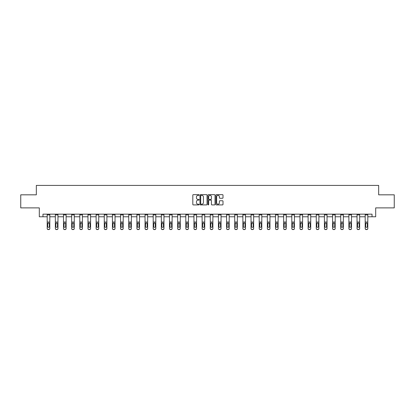 <?xml version="1.0" encoding="UTF-8"?>
<svg xmlns="http://www.w3.org/2000/svg" width="415" height="415" viewBox="0 0 415 415"><rect width="100%" height="100%" fill="white"/><g stroke="black" fill="none" stroke-linecap="round" stroke-linejoin="round"><path stroke-width="0.62" d="M199.138 195.014A0.358 0.358 0 0 0 198.78 194.656L193.328 194.656A0.514 0.514 0 0 0 192.814 195.169L192.814 204.403A0.514 0.514 0 0 0 193.328 204.917L198.78 204.917A0.358 0.358 0 0 0 199.138 204.559A0.358 0.358 0 0 0 198.78 204.196L198.074 204.196A1.639 1.639 0 0 1 196.43 202.556L196.43 201.789A1.639 1.639 0 0 1 198.074 200.144L198.78 200.144A0.358 0.358 0 0 0 199.138 199.786A0.358 0.358 0 0 0 198.78 199.428L198.074 199.428A1.639 1.639 0 0 1 196.43 197.784L196.43 197.016A1.639 1.639 0 0 1 198.074 195.372L198.78 195.372A0.358 0.358 0 0 0 199.138 195.014M222.492 198.271A0.514 0.514 0 0 0 223.005 197.758L223.005 195.169A0.514 0.514 0 0 0 222.492 194.656L216.438 194.656A0.514 0.514 0 0 0 215.925 195.169L215.925 204.403A0.514 0.514 0 0 0 216.438 204.917L222.492 204.917A0.514 0.514 0 0 0 223.005 204.403L223.005 201.275A0.514 0.514 0 0 0 222.492 200.761L219.903 200.761A0.514 0.514 0 0 0 219.39 201.275L219.39 202.826A1.375 1.375 0 0 1 218.015 204.196A1.375 1.375 0 0 1 216.646 202.826L216.646 196.746A1.375 1.375 0 0 1 218.015 195.372A1.375 1.375 0 0 1 219.39 196.746L219.39 197.758A0.514 0.514 0 0 0 219.903 198.271L222.492 198.271M42.963 216.77L42.963 214.161L372.037 214.161L372.037 216.77L375.694 216.77L375.694 207.889L394.25 207.889L394.25 194.822L378.672 194.822L378.672 185.412L36.328 185.412L36.328 194.822L20.75 194.822L20.75 207.889L39.306 207.889L39.306 216.77L47.196 216.77M207.049 195.169A0.514 0.514 0 0 0 206.54 194.656L200.487 194.656A0.514 0.514 0 0 0 199.973 195.169L199.973 204.403A0.514 0.514 0 0 0 200.487 204.917L206.54 204.917A0.514 0.514 0 0 0 207.049 204.403L207.049 195.169M208.46 194.656L214.514 194.656A0.514 0.514 0 0 1 215.027 195.169L215.027 204.403A0.514 0.514 0 0 1 214.514 204.917L211.925 204.917A0.514 0.514 0 0 1 211.411 204.403L211.411 200.658A0.514 0.514 0 0 0 210.898 200.144L209.181 200.144A0.514 0.514 0 0 0 208.667 200.658L208.667 204.559A0.358 0.358 0 0 1 208.309 204.917A0.358 0.358 0 0 1 207.951 204.559L207.951 195.169A0.514 0.514 0 0 1 208.46 194.656M49.81 216.77L55.351 216.77M57.965 216.77L63.505 216.77M66.12 216.77L71.66 216.77M74.269 216.77L79.81 216.77M82.424 216.77L87.964 216.77M90.579 216.77L96.119 216.77M98.734 216.77L104.274 216.77M106.888 216.77L112.429 216.77M115.038 216.77L120.578 216.77M123.193 216.77L128.733 216.77M131.347 216.77L136.888 216.77M139.502 216.77L145.043 216.77M147.652 216.77L153.192 216.77M155.807 216.77L161.347 216.77M163.961 216.77L169.502 216.77M172.116 216.77L177.656 216.77M180.271 216.77L185.811 216.77M188.42 216.77L193.961 216.77M196.575 216.77L202.115 216.77M204.73 216.77L210.27 216.77M212.885 216.77L218.425 216.77M221.039 216.77L226.58 216.77M229.189 216.77L234.729 216.77M237.344 216.77L242.884 216.77M245.498 216.77L251.039 216.77M253.653 216.77L259.193 216.77M261.808 216.77L267.348 216.77M269.958 216.77L275.498 216.77M278.112 216.77L283.652 216.77M286.267 216.77L291.807 216.77M294.422 216.77L299.962 216.77M302.571 216.77L308.112 216.77M310.726 216.77L316.266 216.77M318.881 216.77L324.421 216.77M327.036 216.77L332.576 216.77M335.19 216.77L340.731 216.77M343.34 216.77L348.88 216.77M351.495 216.77L357.035 216.77M359.649 216.77L365.19 216.77M367.804 216.77L372.037 216.77M201.047 195.372A0.358 0.358 0 0 0 200.689 195.735L200.689 203.838A0.358 0.358 0 0 0 201.047 204.196L201.794 204.196A1.639 1.639 0 0 0 203.433 202.556L203.433 197.016A1.639 1.639 0 0 0 201.794 195.372L201.047 195.372M211.411 196.772A1.375 1.375 0 0 0 210.042 195.398A1.375 1.375 0 0 0 208.667 196.772L208.667 198.915A0.514 0.514 0 0 0 209.181 199.428L210.898 199.428A0.514 0.514 0 0 0 211.411 198.915L211.411 196.772M47.196 223.545L47.196 228.385A1.048 1.038 -0 0 0 48.244 229.422L48.768 229.422A1.048 1.038 -0 0 0 49.81 228.385L49.81 228.551A1.048 1.038 180 0 1 48.768 229.588L48.768 229.422M49.338 226.523L49.338 223.768L49.338 226.523A0.835 0.83 180 0 1 48.503 227.353A0.835 0.83 180 0 0 49.338 226.523M47.668 226.683L47.668 226.523A0.835 0.83 180 0 0 48.503 227.353M47.668 226.523L47.761 223.384L48.503 222.928L49.245 223.384L48.503 222.928L47.668 223.701M47.196 228.385L47.196 214.171L49.81 214.171L49.81 228.385M48.244 229.422L48.768 229.588M48.244 229.588A1.048 1.038 180 0 1 47.196 228.551M49.81 223.384L49.245 223.384L49.338 223.768M55.351 223.545L55.351 228.385A1.048 1.038 -0 0 0 56.399 229.422L56.917 229.422A1.048 1.038 -0 0 0 57.965 228.385L57.965 228.551A1.048 1.038 180 0 1 56.917 229.588L56.917 229.422M57.493 226.523L57.493 223.768L57.493 226.523A0.835 0.83 180 0 1 56.658 227.353A0.835 0.83 180 0 0 57.493 226.523M55.823 226.683L55.823 226.523A0.835 0.83 180 0 0 56.658 227.353M55.823 226.523L55.916 223.384L56.658 222.928L57.4 223.384L56.658 222.928L55.823 223.701M63.505 223.545L63.505 228.385A1.048 1.038 -0 0 0 64.548 229.422L65.072 229.422A1.048 1.038 -0 0 0 66.12 228.385L66.12 228.551A1.048 1.038 180 0 1 65.072 229.588L65.072 229.422M65.648 226.523L65.648 223.768L65.648 226.523A0.835 0.83 180 0 1 64.813 227.353A0.835 0.83 180 0 0 65.648 226.523M63.972 226.683L63.972 226.523A0.835 0.83 180 0 0 64.813 227.353M63.972 226.523L64.066 223.384L64.813 222.928L65.554 223.384L64.813 222.928L63.972 223.701M55.351 228.385L55.351 214.171L57.965 214.171L57.965 228.385M56.399 229.422L56.917 229.588M56.399 229.588A1.048 1.038 180 0 1 55.351 228.551M57.965 223.384L57.4 223.384L57.493 223.768M63.505 228.385L63.505 214.171L66.12 214.171L66.12 228.385M64.548 229.422L65.072 229.588M64.548 229.588A1.048 1.038 180 0 1 63.505 228.551M66.12 223.384L65.554 223.384L65.648 223.768M71.66 223.545L71.66 228.385A1.048 1.038 -0 0 0 72.703 229.422L73.227 229.422A1.048 1.038 -0 0 0 74.269 228.385L74.269 228.551A1.048 1.038 180 0 1 73.227 229.588L73.227 229.422M73.803 226.523L73.803 223.768L73.803 226.523A0.835 0.83 180 0 1 72.962 227.353A0.835 0.83 180 0 0 73.803 226.523M72.127 226.683L72.127 226.523A0.835 0.83 180 0 0 72.962 227.353M72.127 226.523L72.22 223.384L72.962 222.928L73.709 223.384L72.962 222.928L72.127 223.701M79.81 223.545L79.81 228.385A1.048 1.038 -0 0 0 80.858 229.422L81.382 229.422A1.048 1.038 -0 0 0 82.424 228.385L82.424 228.551A1.048 1.038 180 0 1 81.382 229.588L81.382 229.422M81.952 226.523L81.952 223.768L81.952 226.523A0.835 0.83 180 0 1 81.117 227.353A0.835 0.83 180 0 0 81.952 226.523M80.282 226.683L80.282 226.523A0.835 0.83 180 0 0 81.117 227.353M80.282 226.523L80.375 223.384L81.117 222.928L81.864 223.384L81.117 222.928L80.282 223.701M87.964 223.545L87.964 228.385A1.048 1.038 -0 0 0 89.012 229.422L89.531 229.422A1.048 1.038 -0 0 0 90.579 228.385L90.579 228.551A1.048 1.038 180 0 1 89.531 229.588L89.531 229.422M90.107 226.523L90.107 223.768L90.107 226.523A0.835 0.83 180 0 1 89.272 227.353A0.835 0.83 180 0 0 90.107 226.523M88.436 226.683L88.436 226.523A0.835 0.83 180 0 0 89.272 227.353M88.436 226.523L88.53 223.384L89.272 222.928L90.014 223.384L89.272 222.928L88.436 223.701M71.66 228.385L71.66 214.171L74.269 214.171L74.269 228.385M72.703 229.422L73.227 229.588M72.703 229.588A1.048 1.038 180 0 1 71.66 228.551M74.269 223.384L73.709 223.384L73.803 223.768M79.81 228.385L79.81 214.171L82.424 214.171L82.424 228.385M80.858 229.422L81.382 229.588M80.858 229.588A1.048 1.038 180 0 1 79.81 228.551M82.424 223.384L81.864 223.384L81.952 223.768M87.964 228.385L87.964 214.171L90.579 214.171L90.579 228.385M89.012 229.422L89.531 229.588M89.012 229.588A1.048 1.038 180 0 1 87.964 228.551M90.579 223.384L90.014 223.384L90.107 223.768M96.119 228.385A1.048 1.038 -0 0 0 97.162 229.422L97.162 229.588A1.048 1.038 180 0 1 96.119 228.551L96.119 214.171L98.734 214.171L98.734 228.551A1.048 1.038 180 0 1 97.686 229.588L97.686 229.422A1.048 1.038 -0 0 0 98.734 228.385M97.162 229.588L97.686 229.588M97.162 229.422L97.686 229.422M98.734 223.384L98.168 223.384L98.262 226.523A0.835 0.83 180 0 1 97.426 227.353A0.835 0.83 180 0 1 96.591 226.523L96.679 223.384L97.426 222.928L98.168 223.384L97.426 222.928L96.591 223.701M104.274 228.385A1.048 1.038 -0 0 0 105.317 229.422L105.317 229.588A1.048 1.038 180 0 1 104.274 228.551L104.274 214.171L106.888 214.171L106.888 228.551A1.048 1.038 180 0 1 105.841 229.588L105.841 229.422A1.048 1.038 -0 0 0 106.888 228.385M105.317 229.588L105.841 229.588M105.317 229.422L105.841 229.422M106.888 223.384L106.323 223.384L106.416 226.523A0.835 0.83 180 0 1 105.581 227.353A0.835 0.83 180 0 1 104.741 226.523L104.834 223.384L105.581 222.928L106.323 223.384L105.581 222.928L104.741 223.701M112.429 228.385A1.048 1.038 -0 0 0 113.471 229.422L113.471 229.588A1.048 1.038 180 0 1 112.429 228.551L112.429 214.171L115.038 214.171L115.038 228.551A1.048 1.038 180 0 1 113.995 229.588L113.995 229.422A1.048 1.038 -0 0 0 115.038 228.385M113.471 229.588L113.995 229.588M113.471 229.422L113.995 229.422M115.038 223.384L114.478 223.384L114.571 226.523A0.835 0.83 180 0 1 113.731 227.353A0.835 0.83 180 0 1 112.896 226.523L112.989 223.384L113.731 222.928L114.478 223.384L113.731 222.928L112.896 223.701M120.578 228.385A1.048 1.038 -0 0 0 121.626 229.422L121.626 229.588A1.048 1.038 180 0 1 120.578 228.551L120.578 214.171L123.193 214.171L123.193 228.551A1.048 1.038 180 0 1 122.15 229.588L122.15 229.422A1.048 1.038 -0 0 0 123.193 228.385M121.626 229.588L122.15 229.588M121.626 229.422L122.15 229.422M123.193 223.384L122.633 223.384L122.721 226.523A0.835 0.83 180 0 1 121.886 227.353A0.835 0.83 180 0 1 121.05 226.523L121.144 223.384L121.886 222.928L122.633 223.384L121.886 222.928L121.05 223.701M128.733 228.385A1.048 1.038 -0 0 0 129.781 229.422L129.781 229.588A1.048 1.038 180 0 1 128.733 228.551L128.733 214.171L131.347 214.171L131.347 228.551A1.048 1.038 180 0 1 130.3 229.588L130.3 229.422A1.048 1.038 -0 0 0 131.347 228.385M129.781 229.588L130.3 229.588M129.781 229.422L130.3 229.422M131.347 223.384L130.782 223.384L130.875 226.523A0.835 0.83 180 0 1 130.04 227.353A0.835 0.83 180 0 1 129.205 226.523L129.298 223.384L130.04 222.928L130.782 223.384L130.04 222.928L129.205 223.701M136.888 228.385A1.048 1.038 -0 0 0 137.93 229.422L137.93 229.588A1.048 1.038 180 0 1 136.888 228.551L136.888 214.171L139.502 214.171L139.502 228.551A1.048 1.038 180 0 1 138.454 229.588L138.454 229.422A1.048 1.038 -0 0 0 139.502 228.385M137.93 229.588L138.454 229.588M137.93 229.422L138.454 229.422M139.502 223.384L138.937 223.384L139.03 226.523A0.835 0.83 180 0 1 138.195 227.353A0.835 0.83 180 0 1 137.36 226.523L137.448 223.384L138.195 222.928L138.937 223.384L138.195 222.928L137.36 223.701M145.043 228.385A1.048 1.038 -0 0 0 146.085 229.422L146.085 229.588A1.048 1.038 180 0 1 145.043 228.551L145.043 214.171L147.652 214.171L147.652 228.551A1.048 1.038 180 0 1 146.609 229.588L146.609 229.422A1.048 1.038 -0 0 0 147.652 228.385M146.085 229.588L146.609 229.588M146.085 229.422L146.609 229.422M147.652 223.384L147.092 223.384L147.185 226.523A0.835 0.83 180 0 1 146.35 227.353A0.835 0.83 180 0 1 145.509 226.523L145.603 223.384L146.35 222.928L147.092 223.384L146.35 222.928L145.509 223.701M153.192 228.385A1.048 1.038 -0 0 0 154.24 229.422L154.24 229.588A1.048 1.038 180 0 1 153.192 228.551L153.192 214.171L155.807 214.171L155.807 228.551A1.048 1.038 180 0 1 154.764 229.588L154.764 229.422A1.048 1.038 -0 0 0 155.807 228.385M154.24 229.588L154.764 229.588M154.24 229.422L154.764 229.422M155.807 223.384L155.246 223.384L155.34 226.523A0.835 0.83 180 0 1 154.499 227.353A0.835 0.83 180 0 1 153.664 226.523L153.757 223.384L154.499 222.928L155.246 223.384L154.499 222.928L153.664 223.701M161.347 228.385A1.048 1.038 -0 0 0 162.395 229.422L162.395 229.588A1.048 1.038 180 0 1 161.347 228.551L161.347 214.171L163.961 214.171L163.961 228.551A1.048 1.038 180 0 1 162.919 229.588L162.919 229.422A1.048 1.038 -0 0 0 163.961 228.385M162.395 229.588L162.919 229.588M162.395 229.422L162.919 229.422M163.961 223.384L163.401 223.384L163.489 226.523A0.835 0.83 180 0 1 162.654 227.353A0.835 0.83 180 0 1 161.819 226.523L161.912 223.384L162.654 222.928L163.401 223.384L162.654 222.928L161.819 223.701M169.502 228.385A1.048 1.038 -0 0 0 170.549 229.422L170.549 229.588A1.048 1.038 180 0 1 169.502 228.551L169.502 214.171L172.116 214.171L172.116 228.551A1.048 1.038 180 0 1 171.068 229.588L171.068 229.422A1.048 1.038 -0 0 0 172.116 228.385M170.549 229.588L171.068 229.588M170.549 229.422L171.068 229.422M172.116 223.384L171.551 223.384L171.644 226.523A0.835 0.83 180 0 1 170.809 227.353A0.835 0.83 180 0 1 169.974 226.523L170.067 223.384L170.809 222.928L171.551 223.384L170.809 222.928L169.974 223.701M177.656 228.385A1.048 1.038 -0 0 0 178.699 229.422L178.699 229.588A1.048 1.038 180 0 1 177.656 228.551L177.656 214.171L180.271 214.171L180.271 228.551A1.048 1.038 180 0 1 179.223 229.588L179.223 229.422A1.048 1.038 -0 0 0 180.271 228.385M178.699 229.588L179.223 229.588M178.699 229.422L179.223 229.422M180.271 223.384L179.705 223.384L179.799 226.523A0.835 0.83 180 0 1 178.964 227.353A0.835 0.83 180 0 1 178.128 226.523L178.217 223.384L178.964 222.928L179.705 223.384L178.964 222.928L178.128 223.701M185.811 228.385A1.048 1.038 -0 0 0 186.854 229.422L186.854 229.588A1.048 1.038 180 0 1 185.811 228.551L185.811 214.171L188.42 214.171L188.42 228.551A1.048 1.038 180 0 1 187.378 229.588L187.378 229.422A1.048 1.038 -0 0 0 188.42 228.385M186.854 229.588L187.378 229.588M186.854 229.422L187.378 229.422M188.42 223.384L187.86 223.384L187.954 226.523A0.835 0.83 180 0 1 187.118 227.353A0.835 0.83 180 0 1 186.278 226.523L186.371 223.384L187.118 222.928L187.86 223.384L187.118 222.928L186.278 223.701M193.961 228.385A1.048 1.038 -0 0 0 195.009 229.422L195.009 229.588A1.048 1.038 180 0 1 193.961 228.551L193.961 214.171L196.575 214.171L196.575 228.551A1.048 1.038 180 0 1 195.532 229.588L195.532 229.422A1.048 1.038 -0 0 0 196.575 228.385M195.009 229.588L195.532 229.588M195.009 229.422L195.532 229.422M196.575 223.384L196.015 223.384L196.108 226.523A0.835 0.83 180 0 1 195.268 227.353A0.835 0.83 180 0 1 194.433 226.523L194.526 223.384L195.268 222.928L196.015 223.384L195.268 222.928L194.433 223.701M202.115 228.385A1.048 1.038 -0 0 0 203.163 229.422L203.163 229.588A1.048 1.038 180 0 1 202.115 228.551L202.115 214.171L204.73 214.171L204.73 228.551A1.048 1.038 180 0 1 203.682 229.588L203.682 229.422A1.048 1.038 -0 0 0 204.73 228.385M203.163 229.588L203.682 229.588M203.163 229.422L203.682 229.422M204.73 223.384L204.164 223.384L204.258 226.523A0.835 0.83 180 0 1 203.423 227.353A0.835 0.83 180 0 1 202.587 226.523L202.681 223.384L203.423 222.928L204.164 223.384L203.423 222.928L202.587 223.701M210.27 228.385A1.048 1.038 -0 0 0 211.318 229.422L211.318 229.588A1.048 1.038 180 0 1 210.27 228.551L210.27 214.171L212.885 214.171L212.885 228.551A1.048 1.038 180 0 1 211.837 229.588L211.837 229.422A1.048 1.038 -0 0 0 212.885 228.385M211.318 229.588L211.837 229.588M211.318 229.422L211.837 229.422M212.885 223.384L212.319 223.384L212.413 226.523A0.835 0.83 180 0 1 211.577 227.353A0.835 0.83 180 0 1 210.742 226.523L210.836 223.384L211.577 222.928L212.319 223.384L211.577 222.928L210.742 223.701M218.425 228.385A1.048 1.038 -0 0 0 219.468 229.422L219.468 229.588A1.048 1.038 180 0 1 218.425 228.551L218.425 214.171L221.039 214.171L221.039 228.551A1.048 1.038 180 0 1 219.992 229.588L219.992 229.422A1.048 1.038 -0 0 0 221.039 228.385M219.468 229.588L219.992 229.588M219.468 229.422L219.992 229.422M221.039 223.384L220.474 223.384L220.567 226.523A0.835 0.83 180 0 1 219.732 227.353A0.835 0.83 180 0 1 218.892 226.523L218.985 223.384L219.732 222.928L220.474 223.384L219.732 222.928L218.892 223.701M96.119 223.545L96.119 228.551M97.426 227.353A0.835 0.83 180 0 0 98.262 226.523L98.262 223.768M104.274 223.545L104.274 228.551M105.581 227.353A0.835 0.83 180 0 0 106.416 226.523L106.416 223.768M112.429 223.545L112.429 228.551M113.731 227.353A0.835 0.83 180 0 0 114.571 226.523L114.571 223.768M120.578 223.545L120.578 228.551M121.886 227.353A0.835 0.83 180 0 0 122.721 226.523L122.721 223.768M128.733 223.545L128.733 228.551M130.04 227.353A0.835 0.83 180 0 0 130.875 226.523L130.875 223.768M136.888 223.545L136.888 228.551M138.195 227.353A0.835 0.83 180 0 0 139.03 226.523L139.03 223.768M145.043 223.545L145.043 228.551M146.35 227.353A0.835 0.83 180 0 0 147.185 226.523L147.185 223.768M153.192 223.545L153.192 228.551M154.499 227.353A0.835 0.83 180 0 0 155.34 226.523L155.34 223.768M161.347 223.545L161.347 228.551M162.654 227.353A0.835 0.83 180 0 0 163.489 226.523L163.489 223.768M169.502 223.545L169.502 228.551M170.809 227.353A0.835 0.83 180 0 0 171.644 226.523L171.644 223.768M177.656 223.545L177.656 228.551M178.964 227.353A0.835 0.83 180 0 0 179.799 226.523L179.799 223.768M185.811 223.545L185.811 228.551M187.118 227.353A0.835 0.83 180 0 0 187.954 226.523L187.954 223.768M193.961 223.545L193.961 228.551M195.268 227.353A0.835 0.83 180 0 0 196.108 226.523L196.108 223.768M202.115 223.545L202.115 228.551M203.423 227.353A0.835 0.83 180 0 0 204.258 226.523L204.258 223.768M210.27 223.545L210.27 228.551M211.577 227.353A0.835 0.83 180 0 0 212.413 226.523L212.413 223.768M218.425 223.545L218.425 228.551M219.732 227.353A0.835 0.83 180 0 0 220.567 226.523L220.567 223.768M226.58 223.545L226.58 228.385A1.048 1.038 -0 0 0 227.622 229.422L228.146 229.422A1.048 1.038 -0 0 0 229.189 228.385L229.189 228.551A1.048 1.038 180 0 1 228.146 229.588L228.146 229.422M228.722 226.523L228.722 223.768L228.722 226.523A0.835 0.83 180 0 1 227.882 227.353A0.835 0.83 180 0 0 228.722 226.523M227.047 226.683L227.047 226.523A0.835 0.83 180 0 0 227.882 227.353M227.047 226.523L227.14 223.384L227.882 222.928L228.629 223.384L227.882 222.928L227.047 223.701M234.729 223.545L234.729 228.385A1.048 1.038 -0 0 0 235.777 229.422L236.301 229.422A1.048 1.038 -0 0 0 237.344 228.385L237.344 228.551A1.048 1.038 180 0 1 236.301 229.588L236.301 229.422M236.872 226.523L236.872 223.768L236.872 226.523A0.835 0.83 180 0 1 236.036 227.353A0.835 0.83 180 0 0 236.872 226.523M235.201 226.683L235.201 226.523A0.835 0.83 180 0 0 236.036 227.353M235.201 226.523L235.295 223.384L236.036 222.928L236.783 223.384L236.036 222.928L235.201 223.701M242.884 223.545L242.884 228.385A1.048 1.038 -0 0 0 243.932 229.422L244.451 229.422A1.048 1.038 -0 0 0 245.498 228.385L245.498 228.551A1.048 1.038 180 0 1 244.451 229.588L244.451 229.422M245.026 226.523L245.026 223.768L245.026 226.523A0.835 0.83 180 0 1 244.191 227.353A0.835 0.83 180 0 0 245.026 226.523M243.356 226.683L243.356 226.523A0.835 0.83 180 0 0 244.191 227.353M243.356 226.523L243.449 223.384L244.191 222.928L244.933 223.384L244.191 222.928L243.356 223.701M251.039 223.545L251.039 228.385A1.048 1.038 -0 0 0 252.081 229.422L252.605 229.422A1.048 1.038 -0 0 0 253.653 228.385L253.653 228.551A1.048 1.038 180 0 1 252.605 229.588L252.605 229.422M253.181 226.523L253.181 223.768L253.181 226.523A0.835 0.83 180 0 1 252.346 227.353A0.835 0.83 180 0 0 253.181 226.523M251.511 226.683L251.511 226.523A0.835 0.83 180 0 0 252.346 227.353M251.511 226.523L251.599 223.384L252.346 222.928L253.088 223.384L252.346 222.928L251.511 223.701M259.193 223.545L259.193 228.385A1.048 1.038 -0 0 0 260.236 229.422L260.76 229.422A1.048 1.038 -0 0 0 261.808 228.385L261.808 228.551A1.048 1.038 180 0 1 260.76 229.588L260.76 229.422M261.336 226.523L261.336 223.768L261.336 226.523A0.835 0.83 180 0 1 260.501 227.353A0.835 0.83 180 0 0 261.336 226.523M259.66 226.683L259.66 226.523A0.835 0.83 180 0 0 260.501 227.353M259.66 226.523L259.754 223.384L260.501 222.928L261.243 223.384L260.501 222.928L259.66 223.701M267.348 223.545L267.348 228.385A1.048 1.038 -0 0 0 268.391 229.422L268.915 229.422A1.048 1.038 -0 0 0 269.958 228.385L269.958 228.551A1.048 1.038 180 0 1 268.915 229.588L268.915 229.422M269.491 226.523L269.491 223.768L269.491 226.523A0.835 0.83 180 0 1 268.65 227.353A0.835 0.83 180 0 0 269.491 226.523M267.815 226.683L267.815 226.523A0.835 0.83 180 0 0 268.65 227.353M267.815 226.523L267.908 223.384L268.65 222.928L269.397 223.384L268.65 222.928L267.815 223.701M275.498 223.545L275.498 228.385A1.048 1.038 -0 0 0 276.546 229.422L277.07 229.422A1.048 1.038 -0 0 0 278.112 228.385L278.112 228.551A1.048 1.038 180 0 1 277.07 229.588L277.07 229.422M277.64 226.523L277.64 223.768L277.64 226.523A0.835 0.83 180 0 1 276.805 227.353A0.835 0.83 180 0 0 277.64 226.523M275.97 226.683L275.97 226.523A0.835 0.83 180 0 0 276.805 227.353M275.97 226.523L276.063 223.384L276.805 222.928L277.552 223.384L276.805 222.928L275.97 223.701M283.652 223.545L283.652 228.385A1.048 1.038 -0 0 0 284.7 229.422L285.219 229.422A1.048 1.038 -0 0 0 286.267 228.385L286.267 228.551A1.048 1.038 180 0 1 285.219 229.588L285.219 229.422M285.795 226.523L285.795 223.768L285.795 226.523A0.835 0.83 180 0 1 284.96 227.353A0.835 0.83 180 0 0 285.795 226.523M284.125 226.683L284.125 226.523A0.835 0.83 180 0 0 284.96 227.353M284.125 226.523L284.218 223.384L284.96 222.928L285.702 223.384L284.96 222.928L284.125 223.701M291.807 223.545L291.807 228.385A1.048 1.038 -0 0 0 292.85 229.422L293.374 229.422A1.048 1.038 -0 0 0 294.422 228.385L294.422 228.551A1.048 1.038 180 0 1 293.374 229.588L293.374 229.422M293.95 226.523L293.95 223.768L293.95 226.523A0.835 0.83 180 0 1 293.115 227.353A0.835 0.83 180 0 0 293.95 226.523M292.279 226.683L292.279 226.523A0.835 0.83 180 0 0 293.115 227.353M292.279 226.523L292.368 223.384L293.115 222.928L293.856 223.384L293.115 222.928L292.279 223.701M299.962 223.545L299.962 228.385A1.048 1.038 -0 0 0 301.005 229.422L301.529 229.422A1.048 1.038 -0 0 0 302.571 228.385L302.571 228.551A1.048 1.038 180 0 1 301.529 229.588L301.529 229.422M302.104 226.523L302.104 223.768L302.104 226.523A0.835 0.83 180 0 1 301.269 227.353A0.835 0.83 180 0 0 302.104 226.523M300.429 226.683L300.429 226.523A0.835 0.83 180 0 0 301.269 227.353M300.429 226.523L300.522 223.384L301.269 222.928L302.011 223.384L301.269 222.928L300.429 223.701M308.112 223.545L308.112 228.385A1.048 1.038 -0 0 0 309.159 229.422L309.683 229.422A1.048 1.038 -0 0 0 310.726 228.385L310.726 228.551A1.048 1.038 180 0 1 309.683 229.588L309.683 229.422M310.259 226.523L310.259 223.768L310.259 226.523A0.835 0.83 180 0 1 309.419 227.353A0.835 0.83 180 0 0 310.259 226.523M308.584 226.683L308.584 226.523A0.835 0.83 180 0 0 309.419 227.353M308.584 226.523L308.677 223.384L309.419 222.928L310.166 223.384L309.419 222.928L308.584 223.701M316.266 223.545L316.266 228.385A1.048 1.038 -0 0 0 317.314 229.422L317.838 229.422A1.048 1.038 -0 0 0 318.881 228.385L318.881 228.551A1.048 1.038 180 0 1 317.838 229.588L317.838 229.422M318.409 226.523L318.409 223.768L318.409 226.523A0.835 0.83 180 0 1 317.574 227.353A0.835 0.83 180 0 0 318.409 226.523M316.738 226.683L316.738 226.523A0.835 0.83 180 0 0 317.574 227.353M316.738 226.523L316.832 223.384L317.574 222.928L318.321 223.384L317.574 222.928L316.738 223.701M324.421 223.545L324.421 228.385A1.048 1.038 -0 0 0 325.469 229.422L325.988 229.422A1.048 1.038 -0 0 0 327.036 228.385L327.036 228.551A1.048 1.038 180 0 1 325.988 229.588L325.988 229.422M326.564 226.523L326.564 223.768L326.564 226.523A0.835 0.83 180 0 1 325.728 227.353A0.835 0.83 180 0 0 326.564 226.523M324.893 226.683L324.893 226.523A0.835 0.83 180 0 0 325.728 227.353M324.893 226.523L324.987 223.384L325.728 222.928L326.47 223.384L325.728 222.928L324.893 223.701M332.576 223.545L332.576 228.385A1.048 1.038 -0 0 0 333.619 229.422L334.142 229.422A1.048 1.038 -0 0 0 335.19 228.385L335.19 228.551A1.048 1.038 180 0 1 334.142 229.588L334.142 229.422M334.718 226.523L334.718 223.768L334.718 226.523A0.835 0.83 180 0 1 333.883 227.353A0.835 0.83 180 0 0 334.718 226.523M333.048 226.683L333.048 226.523A0.835 0.83 180 0 0 333.883 227.353M333.048 226.523L333.136 223.384L333.883 222.928L334.625 223.384L333.883 222.928L333.048 223.701M340.731 223.545L340.731 228.385A1.048 1.038 -0 0 0 341.773 229.422L342.297 229.422A1.048 1.038 -0 0 0 343.34 228.385L343.34 228.551A1.048 1.038 180 0 1 342.297 229.588L342.297 229.422M342.873 226.523L342.873 223.768L342.873 226.523A0.835 0.83 180 0 1 342.038 227.353A0.835 0.83 180 0 0 342.873 226.523M341.197 226.683L341.197 226.523A0.835 0.83 180 0 0 342.038 227.353M341.197 226.523L341.291 223.384L342.038 222.928L342.78 223.384L342.038 222.928L341.197 223.701M348.88 223.545L348.88 228.385A1.048 1.038 -0 0 0 349.928 229.422L350.452 229.422A1.048 1.038 -0 0 0 351.495 228.385L351.495 228.551A1.048 1.038 180 0 1 350.452 229.588L350.452 229.422M351.028 226.523L351.028 223.768L351.028 226.523A0.835 0.83 180 0 1 350.187 227.353A0.835 0.83 180 0 0 351.028 226.523M349.352 226.683L349.352 226.523A0.835 0.83 180 0 0 350.187 227.353M349.352 226.523L349.446 223.384L350.187 222.928L350.934 223.384L350.187 222.928L349.352 223.701M226.58 228.385L226.58 214.171L229.189 214.171L229.189 228.385M227.622 229.422L228.146 229.588M227.622 229.588A1.048 1.038 180 0 1 226.58 228.551M229.189 223.384L228.629 223.384L228.722 223.768M234.729 228.385L234.729 214.171L237.344 214.171L237.344 228.385M235.777 229.422L236.301 229.588M235.777 229.588A1.048 1.038 180 0 1 234.729 228.551M237.344 223.384L236.783 223.384L236.872 223.768M242.884 228.385L242.884 214.171L245.498 214.171L245.498 228.385M243.932 229.422L244.451 229.588M243.932 229.588A1.048 1.038 180 0 1 242.884 228.551M245.498 223.384L244.933 223.384L245.026 223.768M251.039 228.385L251.039 214.171L253.653 214.171L253.653 228.385M252.081 229.422L252.605 229.588M252.081 229.588A1.048 1.038 180 0 1 251.039 228.551M253.653 223.384L253.088 223.384L253.181 223.768M259.193 228.385L259.193 214.171L261.808 214.171L261.808 228.385M260.236 229.422L260.76 229.588M260.236 229.588A1.048 1.038 180 0 1 259.193 228.551M261.808 223.384L261.243 223.384L261.336 223.768M267.348 228.385L267.348 214.171L269.958 214.171L269.958 228.385M268.391 229.422L268.915 229.588M268.391 229.588A1.048 1.038 180 0 1 267.348 228.551M269.958 223.384L269.397 223.384L269.491 223.768M275.498 228.385L275.498 214.171L278.112 214.171L278.112 228.385M276.546 229.422L277.07 229.588M276.546 229.588A1.048 1.038 180 0 1 275.498 228.551M278.112 223.384L277.552 223.384L277.64 223.768M283.652 228.385L283.652 214.171L286.267 214.171L286.267 228.385M284.7 229.422L285.219 229.588M284.7 229.588A1.048 1.038 180 0 1 283.652 228.551M286.267 223.384L285.702 223.384L285.795 223.768M291.807 228.385L291.807 214.171L294.422 214.171L294.422 228.385M292.85 229.422L293.374 229.588M292.85 229.588A1.048 1.038 180 0 1 291.807 228.551M294.422 223.384L293.856 223.384L293.95 223.768M299.962 228.385L299.962 214.171L302.571 214.171L302.571 228.385M301.005 229.422L301.529 229.588M301.005 229.588A1.048 1.038 180 0 1 299.962 228.551M302.571 223.384L302.011 223.384L302.104 223.768M308.112 228.385L308.112 214.171L310.726 214.171L310.726 228.385M309.159 229.422L309.683 229.588M309.159 229.588A1.048 1.038 180 0 1 308.112 228.551M310.726 223.384L310.166 223.384L310.259 223.768M316.266 228.385L316.266 214.171L318.881 214.171L318.881 228.385M317.314 229.422L317.838 229.588M317.314 229.588A1.048 1.038 180 0 1 316.266 228.551M318.881 223.384L318.321 223.384L318.409 223.768M324.421 228.385L324.421 214.171L327.036 214.171L327.036 228.385M325.469 229.422L325.988 229.588M325.469 229.588A1.048 1.038 180 0 1 324.421 228.551M327.036 223.384L326.47 223.384L326.564 223.768M332.576 228.385L332.576 214.171L335.19 214.171L335.19 228.385M333.619 229.422L334.142 229.588M333.619 229.588A1.048 1.038 180 0 1 332.576 228.551M335.19 223.384L334.625 223.384L334.718 223.768M340.731 228.385L340.731 214.171L343.34 214.171L343.34 228.385M341.773 229.422L342.297 229.588M341.773 229.588A1.048 1.038 180 0 1 340.731 228.551M343.34 223.384L342.78 223.384L342.873 223.768M348.88 228.385L348.88 214.171L351.495 214.171L351.495 228.385M349.928 229.422L350.452 229.588M349.928 229.588A1.048 1.038 180 0 1 348.88 228.551M351.495 223.384L350.934 223.384L351.028 223.768M357.035 223.545L357.035 228.385A1.048 1.038 -0 0 0 358.083 229.422L358.602 229.422A1.048 1.038 -0 0 0 359.649 228.385L359.649 228.551A1.048 1.038 180 0 1 358.602 229.588L358.602 229.422M359.177 226.523L359.177 223.768L359.177 226.523A0.835 0.83 180 0 1 358.342 227.353A0.835 0.83 180 0 0 359.177 226.523M357.507 226.683L357.507 226.523A0.835 0.83 180 0 0 358.342 227.353M357.507 226.523L357.6 223.384L358.342 222.928L359.084 223.384L358.342 222.928L357.507 223.701M357.035 228.385L357.035 214.171L359.649 214.171L359.649 228.385M358.083 229.422L358.602 229.588M358.083 229.588A1.048 1.038 180 0 1 357.035 228.551M359.649 223.384L359.084 223.384L359.177 223.768M365.19 223.545L365.19 228.385A1.048 1.038 -0 0 0 366.232 229.422L366.756 229.422A1.048 1.038 -0 0 0 367.804 228.385L367.804 228.551A1.048 1.038 180 0 1 366.756 229.588L366.756 229.422M367.332 226.523L367.332 223.768L367.332 226.523A0.835 0.83 180 0 1 366.497 227.353A0.835 0.83 180 0 0 367.332 226.523M365.662 226.683L365.662 226.523A0.835 0.83 180 0 0 366.497 227.353M365.662 226.523L365.755 223.384L366.497 222.928L367.239 223.384L366.497 222.928L365.662 223.701M365.19 228.385L365.19 214.171L367.804 214.171L367.804 228.385M366.232 229.422L366.756 229.588M366.232 229.588A1.048 1.038 180 0 1 365.19 228.551M367.804 223.384L367.239 223.384L367.332 223.768M47.196 223.384L47.761 223.384M47.196 222.03L49.81 222.03M47.196 214.887L49.81 214.887M55.351 223.384L55.916 223.384M55.351 222.03L57.965 222.03M55.351 214.887L57.965 214.887M63.505 223.384L64.066 223.384M63.505 222.03L66.12 222.03M63.505 214.887L66.12 214.887M71.66 223.384L72.22 223.384M71.66 222.03L74.269 222.03M71.66 214.887L74.269 214.887M79.81 223.384L80.375 223.384M79.81 222.03L82.424 222.03M79.81 214.887L82.424 214.887M87.964 223.384L88.53 223.384M87.964 222.03L90.579 222.03M87.964 214.887L90.579 214.887M96.119 223.384L96.679 223.384M96.119 222.03L98.734 222.03M96.119 214.887L98.734 214.887M104.274 223.384L104.834 223.384M104.274 222.03L106.888 222.03M104.274 214.887L106.888 214.887M112.429 223.384L112.989 223.384M112.429 222.03L115.038 222.03M112.429 214.887L115.038 214.887M120.578 223.384L121.144 223.384M120.578 222.03L123.193 222.03M120.578 214.887L123.193 214.887M128.733 223.384L129.298 223.384M128.733 222.03L131.347 222.03M128.733 214.887L131.347 214.887M136.888 223.384L137.448 223.384M136.888 222.03L139.502 222.03M136.888 214.887L139.502 214.887M145.043 223.384L145.603 223.384M145.043 222.03L147.652 222.03M145.043 214.887L147.652 214.887M153.192 223.384L153.757 223.384M153.192 222.03L155.807 222.03M153.192 214.887L155.807 214.887M161.347 223.384L161.912 223.384M161.347 222.03L163.961 222.03M161.347 214.887L163.961 214.887M169.502 223.384L170.067 223.384M169.502 222.03L172.116 222.03M169.502 214.887L172.116 214.887M177.656 223.384L178.217 223.384M177.656 222.03L180.271 222.03M177.656 214.887L180.271 214.887M185.811 223.384L186.371 223.384M185.811 222.03L188.42 222.03M185.811 214.887L188.42 214.887M193.961 223.384L194.526 223.384M193.961 222.03L196.575 222.03M193.961 214.887L196.575 214.887M202.115 223.384L202.681 223.384M202.115 222.03L204.73 222.03M202.115 214.887L204.73 214.887M210.27 223.384L210.836 223.384M210.27 222.03L212.885 222.03M210.27 214.887L212.885 214.887M218.425 223.384L218.985 223.384M218.425 222.03L221.039 222.03M218.425 214.887L221.039 214.887M226.58 223.384L227.14 223.384M226.58 222.03L229.189 222.03M226.58 214.887L229.189 214.887M234.729 223.384L235.295 223.384M234.729 222.03L237.344 222.03M234.729 214.887L237.344 214.887M242.884 223.384L243.449 223.384M242.884 222.03L245.498 222.03M242.884 214.887L245.498 214.887M251.039 223.384L251.599 223.384M251.039 222.03L253.653 222.03M251.039 214.887L253.653 214.887M259.193 223.384L259.754 223.384M259.193 222.03L261.808 222.03M259.193 214.887L261.808 214.887M267.348 223.384L267.908 223.384M267.348 222.03L269.958 222.03M267.348 214.887L269.958 214.887M275.498 223.384L276.063 223.384M275.498 222.03L278.112 222.03M275.498 214.887L278.112 214.887M283.652 223.384L284.218 223.384M283.652 222.03L286.267 222.03M283.652 214.887L286.267 214.887M291.807 223.384L292.368 223.384M291.807 222.03L294.422 222.03M291.807 214.887L294.422 214.887M299.962 223.384L300.522 223.384M299.962 222.03L302.571 222.03M299.962 214.887L302.571 214.887M308.112 223.384L308.677 223.384M308.112 222.03L310.726 222.03M308.112 214.887L310.726 214.887M316.266 223.384L316.832 223.384M316.266 222.03L318.881 222.03M316.266 214.887L318.881 214.887M324.421 223.384L324.987 223.384M324.421 222.03L327.036 222.03M324.421 214.887L327.036 214.887M332.576 223.384L333.136 223.384M332.576 222.03L335.19 222.03M332.576 214.887L335.19 214.887M340.731 223.384L341.291 223.384M340.731 222.03L343.34 222.03M340.731 214.887L343.34 214.887M348.88 223.384L349.446 223.384M348.88 222.03L351.495 222.03M348.88 214.887L351.495 214.887M357.035 223.384L357.6 223.384M357.035 222.03L359.649 222.03M357.035 214.887L359.649 214.887M365.19 223.384L365.755 223.384M365.19 222.03L367.804 222.03M365.19 214.887L367.804 214.887"/></g></svg>
